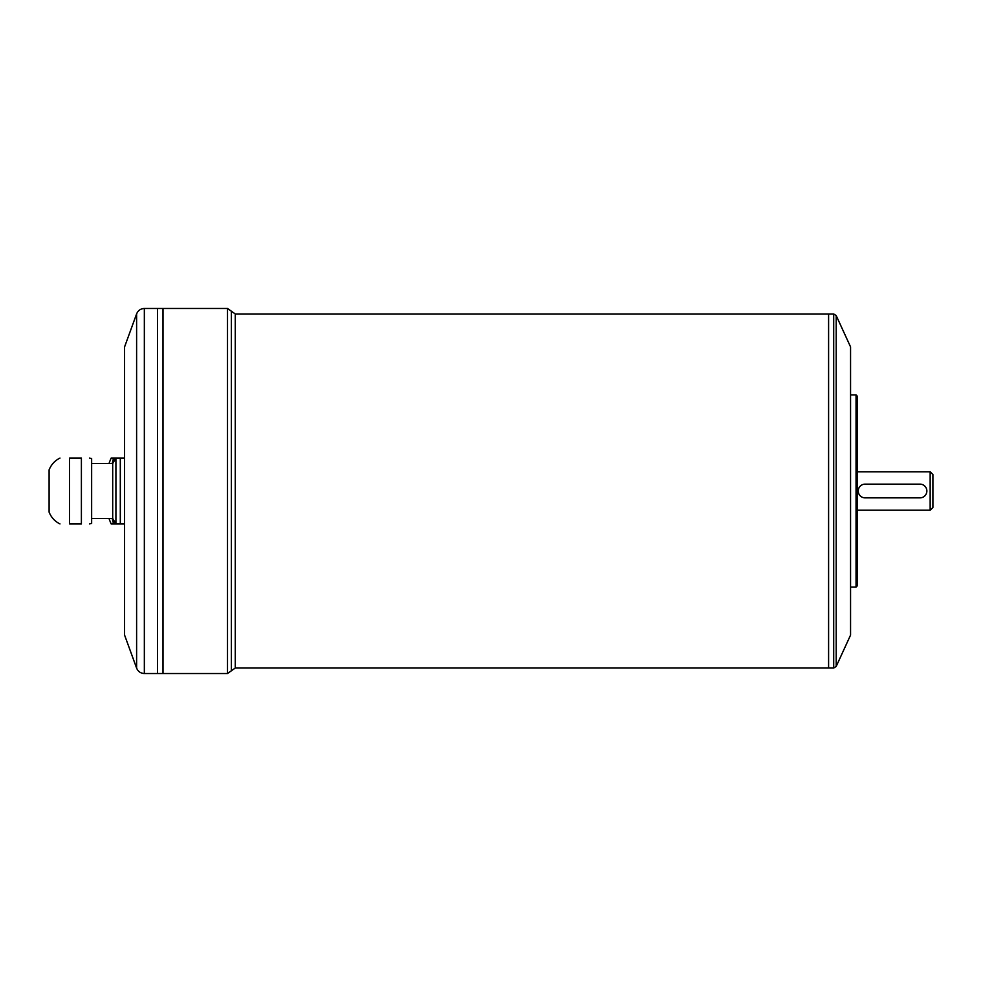 <?xml version="1.0" encoding="UTF-8"?>
<svg xmlns="http://www.w3.org/2000/svg" width="982" height="982" viewBox="0 0 982 982"><rect width="100%" height="100%" fill="white"/><g stroke="black" fill="none" stroke-linecap="round" stroke-linejoin="round"><path stroke-width="1.47" d="M930.15 471.79L932.9 474.527L932.9 507.473L930.15 510.21L930.15 471.79L857.421 471.79M81.396 523.934L69.562 523.934C56.821 523.934 56.821 523.934 69.562 523.934L69.562 458.066C56.821 458.066 56.821 458.066 69.562 458.066L81.396 458.066C91.657 458.066 91.657 458.066 81.396 458.066L81.396 523.934C91.657 523.934 91.657 523.934 81.396 523.934M124.579 523.934L120.307 523.934C113.961 523.934 113.961 523.934 120.307 523.934L120.307 458.066C113.961 458.066 113.961 458.066 120.307 458.066L124.579 458.066M59.988 523.934C54.869 521.381 51.248 517.44 49.1 512.138L49.1 469.862C51.248 464.56 54.869 460.619 59.988 458.066M89.595 523.934L91.645 523.394L91.645 458.606L89.595 458.066M109.002 463.553A82.341 82.341 0 0 1 111.162 458.066L120.307 458.066M113.605 458.066A75.467 65.352 0 0 0 112.243 463.553M112.243 518.447A75.467 65.352 180 0 0 113.605 523.934L120.307 523.934M113.605 523.934L111.162 523.934A82.341 82.341 0 0 1 109.002 518.447M124.579 491L124.579 346.904L136.608 313.896L136.608 668.104L124.579 635.096L124.579 491M836.198 315.566L836.198 666.434L850.559 635.096L850.559 346.904L836.198 315.566L833.706 313.97L833.706 668.03L828.599 668.006L828.599 313.97L235.275 313.97L227.505 308.471L227.505 673.529L163.012 673.529L163.012 308.471L227.505 308.471M235.275 313.97L235.275 668.03L828.599 668.03L828.599 313.995L833.706 313.97M856.046 587.064L857.421 585.689L857.421 396.311L856.046 394.936L856.046 587.064L850.559 587.064M144.342 673.529L157.513 673.529L157.513 308.471L144.342 308.471L144.342 673.529C140.635 673.333 138.057 671.528 136.608 668.104M157.55 491L157.55 308.471L162.975 308.471L162.975 673.529L157.55 673.529L157.55 491M91.645 518.447L112.697 518.447L112.697 463.553L91.645 463.553M865.105 497.862A6.862 6.862 0 0 1 858.243 491A6.862 6.862 0 0 1 865.105 484.138L919.999 484.138A6.862 6.862 0 0 1 926.861 491A6.862 6.862 0 0 1 919.999 497.862L865.105 497.862M115.913 523.934L115.913 458.066M235.275 668.03L231.384 670.78L231.384 311.22M930.15 510.21L857.421 510.21M856.046 394.936L850.559 394.936M112.697 518.447L115.557 523.394M112.697 463.553L115.557 458.606M144.342 308.471C140.635 308.667 138.057 310.472 136.608 313.896M231.384 670.78L227.505 673.529M833.706 668.03L836.198 666.434"/></g></svg>
